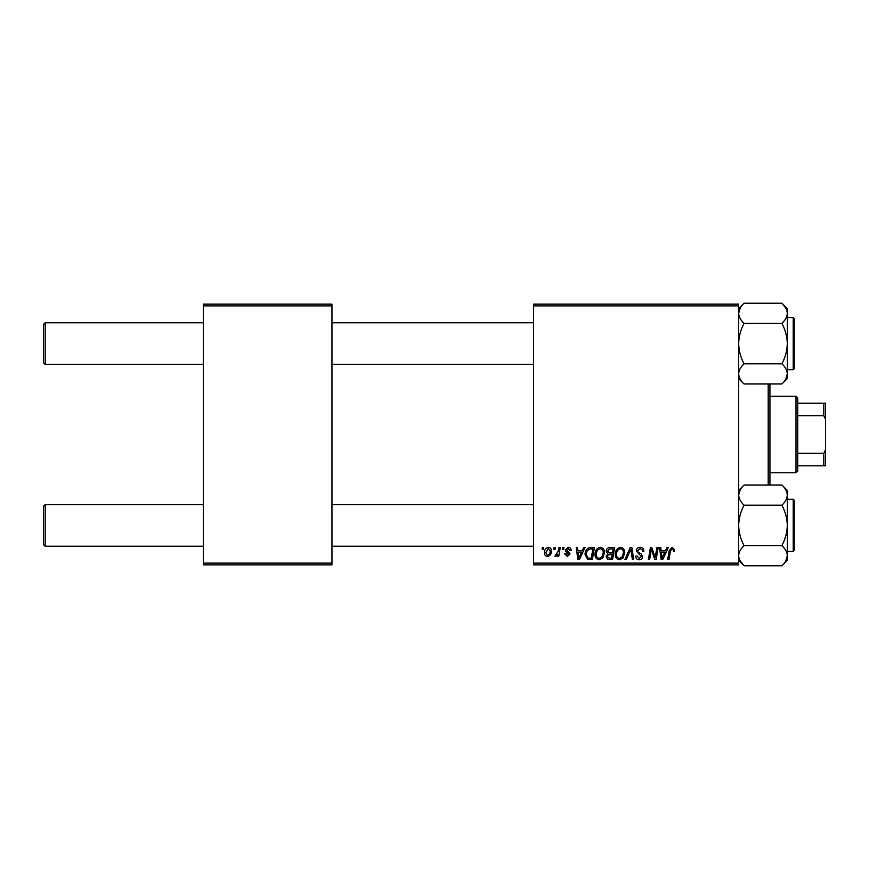 <?xml version="1.0" encoding="UTF-8"?>
<svg xmlns="http://www.w3.org/2000/svg" width="869" height="869" viewBox="0 0 869 869"><rect width="100%" height="100%" fill="white"/><g stroke="black" fill="none" stroke-linecap="round" stroke-linejoin="round"><path stroke-width="1.3" d="M533.566 304.15L738.65 304.15L738.65 305.888L533.566 305.888L533.566 304.15M595.026 554.379C595.004 550.511 596.775 548.154 600.327 547.307C603.129 547.828 604.52 549.577 604.509 552.575L602.847 557.952L599.23 559.799C596.34 559.267 594.939 557.464 595.026 554.379M582.219 550.783L583.707 547.47L585.076 547.47L579.427 559.636L577.885 559.636L576.223 547.47L577.494 547.47L577.896 550.783L582.219 550.783M672.171 547.307L674.659 549.99L674.55 551.109L673.279 551.261L673.399 550.207L672.095 548.73L670.433 551.022L668.967 559.636L667.685 559.636L669.195 550.718L672.171 547.307M636.271 550.892C636.499 548.611 637.77 547.416 640.084 547.307C642.636 547.448 643.886 548.817 643.853 551.435L642.582 551.576L642.267 549.784L639.997 548.73L637.531 550.772L637.857 551.837L641.159 553.901L642.582 556.562C642.43 558.648 641.289 559.723 639.182 559.799C636.977 559.658 635.793 558.485 635.63 556.269L636.901 555.878L639.226 558.376L641.322 556.638L636.271 550.892M624.898 559.636L630.21 547.47L631.828 547.47L633.686 559.636L632.415 559.636L630.818 549.208L626.256 559.636L624.898 559.636M615.252 554.379C615.23 550.511 617.001 548.154 620.553 547.307C623.355 547.828 624.746 549.577 624.735 552.575L623.062 557.952L619.456 559.799C616.566 559.267 615.165 557.464 615.252 554.379M542.126 549.208L542.419 547.47L543.679 547.47L543.418 549.208L542.126 549.208M533.566 563.112L738.65 563.112L738.65 564.85L533.566 564.85L533.566 305.888M738.65 563.112L738.65 305.888M606.247 551.25C606.399 549.012 607.561 547.752 609.745 547.47L614.622 547.47L612.569 559.636L607.768 559.43L606.084 556.681L607.768 553.716L606.247 551.25M665.48 550.783L666.979 547.47L668.348 547.47L662.699 559.636L661.146 559.636L659.484 547.47L660.755 547.47L661.168 550.783L665.48 550.783M655.65 554.889L656.953 547.47L658.224 547.47L656.149 559.636L654.813 559.636L651.337 549.317L649.643 559.636L648.361 559.636L650.414 547.47L651.75 547.47L655.259 557.779L655.65 554.889M568.152 547.307C570.075 547.383 571.085 548.382 571.172 550.305L569.901 550.631L568.087 548.415L566.425 549.773L570.064 553.955L567.414 556.475L564.535 553.792L565.795 553.629L567.468 555.367L568.804 554.15L565.806 551.478L565.165 549.871L568.152 547.307M588.845 547.763L594.396 547.47L592.343 559.636L587.759 559.473L585.076 554.661C585 551.554 586.26 549.251 588.845 547.763M544.472 552.782C544.396 549.816 545.71 547.991 548.415 547.307C550.414 547.579 551.413 548.752 551.424 550.837C551.543 553.922 550.207 555.802 547.416 556.475C545.395 556.149 544.407 554.922 544.472 552.782M553.814 549.208L554.107 547.47L555.367 547.47L555.106 549.208L553.814 549.208M558.332 551.011L558.984 547.47L560.255 547.47L558.767 556.323L557.485 556.323L557.811 554.487L555.758 556.475L554.9 556.16L558.332 551.011M562.341 549.208L562.634 547.47L563.905 547.47L563.633 549.208L562.341 549.208M203.346 304.15L331.958 304.15L331.958 305.888L203.346 305.888L203.346 304.15M331.958 563.112L331.958 564.85L203.346 564.85L203.346 563.112L331.958 563.112L331.958 305.888M203.346 563.112L203.346 305.888M611.526 558.213L612.167 554.422L608.05 554.922L607.355 556.627L609.354 558.213L611.526 558.213M612.406 552.999L613.101 548.893L609.484 548.958L607.507 551.294L609.723 552.999L612.406 552.999M622.074 557.018L623.464 552.51C623.486 550.37 622.476 549.11 620.466 548.73C617.761 549.556 616.436 551.478 616.512 554.509C616.469 556.692 617.457 557.974 619.499 558.376L622.074 557.018M663.112 555.823L664.785 552.206L661.342 552.206L662.102 558.3L663.112 555.823M579.84 555.823L581.524 552.206L578.081 552.206L578.83 558.3L579.84 555.823M591.3 558.213L592.875 548.893L591.246 548.893C587.9 549.208 586.26 551.152 586.336 554.737L587.868 558.007L591.3 558.213M601.848 557.018L603.249 552.51C603.26 550.37 602.26 549.11 600.24 548.73C597.535 549.556 596.221 551.478 596.297 554.509C596.243 556.692 597.231 557.974 599.273 558.376L601.848 557.018M547.47 555.367C549.382 554.672 550.273 553.205 550.153 550.968L548.404 548.415L545.732 552.782L547.47 555.367M43.45 544.515L43.45 506.279L45.188 504.541L45.188 546.253L43.45 544.515L45.188 546.253L203.346 546.253M533.566 504.541L331.958 504.541M203.346 504.541L45.188 504.541L43.45 506.279M533.566 546.253L331.958 546.253M45.188 364.459L43.45 362.721L43.45 324.485L45.188 322.747L45.188 364.459L203.346 364.459M331.958 364.459L533.566 364.459M43.45 324.485L45.188 322.747L203.346 322.747M331.958 322.747L533.566 322.747M781.904 565.784L787.314 560.375L787.314 495.102C787.108 498.654 785.304 502.021 781.904 505.204C785.283 511.493 787.086 518.217 787.314 525.397C787.108 532.491 785.304 539.225 781.904 545.591C785.294 548.763 787.097 552.13 787.314 555.693C787.097 559.267 785.294 562.634 781.904 565.784L744.06 565.784C740.67 562.623 738.867 559.256 738.65 555.693C738.867 552.119 740.67 548.752 744.06 545.591C740.681 539.301 738.878 532.578 738.65 525.397C738.856 518.304 740.66 511.569 744.06 505.204L781.904 505.204M793.223 499.327L794.266 500.37L794.266 550.425L794.266 547.991L794.266 550.425L793.223 551.467L793.223 499.327L787.314 499.327M744.06 545.591L781.904 545.591M744.06 505.204C740.681 502.054 738.878 498.697 738.65 495.102C738.856 491.561 740.66 488.193 744.06 485.011L781.904 485.011C785.283 488.15 787.086 491.517 787.314 495.102L787.314 490.42L781.904 485.011M740.116 489.997L738.65 495.102M744.06 363.796C740.681 357.507 738.878 350.783 738.65 343.603C738.856 336.509 740.66 329.775 744.06 323.409L781.904 323.409C785.283 329.699 787.086 336.422 787.314 343.603C787.108 350.696 785.304 357.431 781.904 363.796C785.283 366.946 787.086 370.303 787.314 373.898C787.108 377.439 785.304 380.807 781.904 383.989L744.06 383.989C740.681 380.85 738.878 377.483 738.65 373.898C738.856 370.346 740.66 366.979 744.06 363.796L781.904 363.796M794.266 321.009L794.266 368.63L793.223 369.673L793.223 317.533L794.266 318.575L794.266 321.009M744.06 323.409C740.67 320.237 738.867 316.87 738.65 313.307C738.867 309.733 740.67 306.366 744.06 303.216L781.904 303.216C785.294 306.377 787.097 309.744 787.314 313.307C787.097 316.881 785.294 320.248 781.904 323.409C785.304 320.226 787.108 316.859 787.314 313.307L787.314 373.898L785.848 379.003M781.904 383.989L787.314 378.58L787.314 373.898M781.904 303.216L787.314 308.625L787.314 313.307M744.016 565.752L740.171 560.907M787.314 555.693L785.804 560.896M787.173 493.516L787.314 495.102M738.78 375.408L738.65 373.898M781.948 303.248L785.793 308.093M738.65 313.307L740.16 308.104M769.934 383.989L769.934 485.011M768.196 485.011L768.196 383.989M796.004 396.264L797.742 398.002L797.742 470.998L796.004 472.736L796.004 396.264L769.934 396.264M797.742 403.216L825.55 403.216L825.55 465.784L823.812 465.784L823.812 453.303L825.55 449.653M797.742 453.303L823.812 453.303M825.55 419.347L823.812 415.697L823.812 403.216M797.742 415.697L823.812 415.697M797.742 465.784L823.812 465.784M793.223 551.467L794.266 550.425L793.223 551.467L787.314 551.467M738.65 490.42L744.06 485.011M738.65 560.375L744.06 565.784M793.44 317.554L787.314 317.533M793.223 369.673L787.314 369.673M738.65 378.58L744.06 383.989M738.65 308.625L744.06 303.216M793.223 317.533L794.266 318.575M796.004 472.736L769.934 472.736"/></g></svg>

